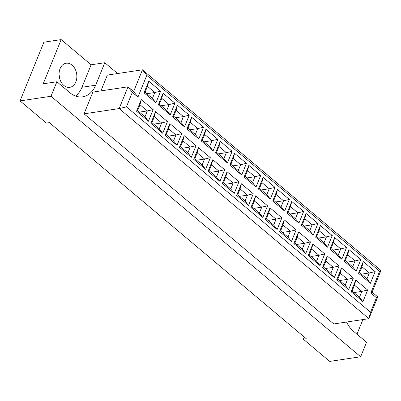 <?xml version="1.0" encoding="UTF-8"?>
<svg xmlns="http://www.w3.org/2000/svg" width="401" height="401" viewBox="0 0 401 401"><rect width="100%" height="100%" fill="white"/><g stroke="black" fill="none" stroke-linecap="round" stroke-linejoin="round"><path stroke-width="0.6" d="M63.844 85.428A12.19 8.807 -98.5 0 1 59.158 72.451A12.19 8.807 -98.5 0 1 66.155 63.228A12.19 8.807 -98.5 0 1 72.09 65.127A12.19 8.807 -98.5 0 1 76.776 78.105A12.19 8.807 -98.5 0 1 69.779 87.333A12.19 8.807 -98.5 0 1 63.844 85.428M59.579 78.18A12.19 8.807 81.5 0 0 59.097 74.972M75.548 96.055A26.12 18.872 81.5 0 0 81.984 87.263L91.112 64.792L61.158 39.594L43.894 42.185L20.05 100.912L46.401 123.077L49.373 122.631L306.334 338.795L303.356 339.241L329.707 361.406L360.659 356.76L366.549 342.259L353.487 331.271A26.12 18.872 81.5 0 1 346.579 322.028M304.254 337.04L303.356 339.241M356.965 334.198L362.9 319.577M61.158 39.594L43.198 83.819L56.892 81.759L69.949 92.751A26.12 18.872 81.5 0 0 82.661 96.826A26.12 18.872 81.5 0 0 95.674 85.207L104.801 62.731L117.638 73.533M56.892 81.759L51.002 96.26L360.659 356.76M126.425 106.866L370.549 312.234L376.439 297.732L370.81 292.996L379.637 271.246L146.776 75.353L137.944 97.102L132.315 92.365L126.425 106.866L119.162 108.571L127.994 86.822L92.877 92.095L84.045 113.844L333.797 323.948L368.915 318.67L119.162 108.571L84.045 113.844M132.315 92.365L127.994 86.822L133.623 91.558L142.455 69.804L107.338 75.082L100.922 90.887M51.002 96.26L20.05 100.912M91.112 64.792L104.801 62.731M146.776 75.353L142.455 69.804L380.95 270.434L372.118 292.184L377.747 296.92L368.915 318.67L370.549 312.234M355.792 280.023L367.672 290.018L362.935 301.692L351.055 291.697L355.792 280.023L354.489 285.176L352.103 291.051L359.476 297.256L361.862 291.382L354.489 285.176M363.271 261.607L375.151 271.602L370.409 283.276L358.529 273.281L363.271 261.607L361.963 266.76L359.582 272.635L366.955 278.84L369.341 272.966L361.963 266.76M341.492 267.993L353.371 277.988L348.634 289.662L336.755 279.667L341.492 267.993L340.188 273.146L337.802 279.021L345.176 285.226L347.562 279.352L340.188 273.146M348.97 249.577L360.85 259.572L356.108 271.246L344.228 261.252L348.97 249.577L347.662 254.73L345.281 260.605L352.654 266.81L355.04 260.936L347.662 254.73M327.191 255.963L339.071 265.958L334.334 277.632L322.454 267.637L327.191 255.963L325.888 261.116L323.502 266.991L330.875 273.191L333.261 267.322L325.888 261.116M334.67 237.547L346.549 247.542L341.807 259.216L329.928 249.221L334.67 237.547L333.361 242.7L330.98 248.575L338.354 254.78L340.74 248.906L333.361 242.7M312.89 243.933L324.77 253.928L320.033 265.602L308.153 255.607L312.89 243.933L311.587 249.086L309.201 254.961L316.574 261.161L318.96 255.292L311.587 249.086M320.369 225.517L332.249 235.512L327.512 247.186L315.632 237.191L320.369 225.517L319.061 230.67L316.68 236.545L324.053 242.75L326.439 236.876L319.061 230.67M298.59 231.903L310.469 241.898L305.732 253.572L293.853 243.577L298.59 231.903L297.286 237.056L294.9 242.931L302.274 249.131L304.66 243.262L297.286 237.056M306.068 213.487L317.948 223.482L313.211 235.156L301.331 225.161L306.068 213.487L304.76 218.64L302.379 224.515L309.752 230.72L312.138 224.846L304.76 218.64M284.289 219.873L296.169 229.868L291.432 241.542L279.552 231.547L284.289 219.873L282.986 225.026L280.6 230.901L287.973 237.101L290.359 231.232L282.986 225.026M291.768 201.457L303.647 211.452L298.91 223.126L287.031 213.131L291.768 201.457L290.464 206.61L288.078 212.485L295.452 218.69L297.838 212.816L290.464 206.61M269.988 207.843L281.868 217.838L277.131 229.507L265.251 219.517L269.988 207.843L268.685 212.996L266.299 218.871L273.672 225.071L276.058 219.202L268.685 212.996M277.467 189.427L289.347 199.422L284.61 211.096L272.73 201.101L277.467 189.427L276.164 194.58L273.778 200.455L281.151 206.66L283.537 200.786L276.164 194.58M255.688 195.813L267.567 205.808L262.83 217.477L250.951 207.487L255.688 195.813L254.384 200.966L251.998 206.836L259.372 213.041L261.758 207.172L254.384 200.966M263.166 177.397L275.046 187.392L270.309 199.066L258.429 189.071L263.166 177.397L261.863 182.55L259.477 188.425L266.85 194.625L269.236 188.756L261.863 182.55M241.387 183.783L253.267 193.778L248.53 205.447L236.65 195.457L241.387 183.783L240.084 188.936L237.698 194.806L245.071 201.011L247.457 195.142L240.084 188.936M248.866 165.367L260.745 175.362L256.008 187.036L244.129 177.041L248.866 165.367L247.562 170.52L245.176 176.395L252.55 182.595L254.936 176.726L247.562 170.52M227.086 171.753L238.966 181.748L234.229 193.417L222.349 183.427L227.086 171.753L225.783 176.906L223.397 182.776L230.775 188.981L233.156 183.112L225.783 176.906M234.565 153.337L246.445 163.332L241.708 175.006L229.828 165.011L234.565 153.337L233.262 158.49L230.876 164.365L238.249 170.565L240.635 164.696L233.262 158.49M212.786 159.723L224.665 169.718L219.928 181.387L208.049 171.397L212.786 159.723L211.482 164.876L209.096 170.746L216.475 176.951L218.856 171.082L211.482 164.876M220.264 141.307L232.144 151.302L227.407 162.976L215.527 152.981L220.264 141.307L218.961 146.46L216.575 152.335L223.948 158.535L226.334 152.666L218.961 146.46M198.485 147.693L210.365 157.688L205.628 169.357L193.748 159.367L198.485 147.693L197.182 152.846L194.796 158.716L202.174 164.921L204.555 159.052L197.182 152.846M205.964 129.277L217.843 139.272L213.106 150.941L201.227 140.951L205.964 129.277L204.66 134.43L202.274 140.3L209.648 146.505L212.034 140.636L204.66 134.43M184.189 135.663L196.069 145.658L191.327 157.327L179.447 147.337L184.189 135.663L182.881 140.816L180.495 146.686L187.874 152.891L190.254 147.022L182.881 140.816M191.663 117.247L203.543 127.242L198.806 138.911L186.926 128.921L191.663 117.247L190.36 122.4L187.974 128.27L195.347 134.475L197.733 128.606L190.36 122.4M169.889 123.633L181.768 133.628L177.026 145.297L165.147 135.302L169.889 123.633L168.58 128.786L166.194 134.656L173.573 140.861L175.954 134.987L168.58 128.786M177.362 105.217L189.242 115.212L184.505 126.881L172.625 116.891L177.362 105.217L176.059 110.37L173.673 116.24L181.046 122.445L183.432 116.576L176.059 110.37M155.588 111.603L167.468 121.593L162.726 133.267L150.846 123.272L155.588 111.603L154.28 116.756L151.894 122.626L159.272 128.831L161.653 122.957L154.28 116.756M163.062 93.187L174.941 103.182L170.204 114.851L158.325 104.861L163.062 93.187L161.758 98.34L159.372 104.21L166.746 110.415L169.132 104.546L161.758 98.34M141.287 99.573L153.167 109.563L148.425 121.237L136.546 111.242L141.287 99.573L139.979 104.726L137.593 110.596L144.972 116.801L147.352 110.927L139.979 104.726M148.761 81.157L160.641 91.152L155.904 102.821L144.024 92.831L148.761 81.157L147.458 86.31L145.072 92.18L152.445 98.385L154.831 92.516L147.458 86.31M146.886 93.709L154.831 92.516L160.641 91.152M145.072 92.18L144.024 92.831M152.445 98.385L155.904 102.821M139.408 112.125L147.352 110.927L153.167 109.563M161.187 105.739L169.132 104.546L174.941 103.182M153.708 124.155L161.653 122.957L167.468 121.593M175.488 117.769L183.432 116.576L189.242 115.212M168.009 136.185L175.954 134.987L181.768 133.628M189.788 129.799L197.733 128.606L203.543 127.242M182.31 148.215L190.254 147.022L196.069 145.658M204.089 141.829L212.034 140.636L217.843 139.272M196.61 160.245L204.555 159.052L210.365 157.688M218.39 153.859L226.334 152.666L232.144 151.302M210.911 172.275L218.856 171.082L224.665 169.718M232.69 165.889L240.635 164.696L246.445 163.332M225.212 184.305L233.156 183.112L238.966 181.748M246.991 177.919L254.936 176.726L260.745 175.362M239.512 196.335L247.457 195.142L253.267 193.778M261.292 189.949L269.236 188.756L275.046 187.392M253.813 208.365L261.758 207.172L267.567 205.808M275.592 201.979L283.537 200.786L289.347 199.422M268.114 220.395L276.058 219.202L281.868 217.838M289.893 214.009L297.838 212.816L303.647 211.452M282.414 232.425L290.359 231.232L296.169 229.868M304.194 226.039L312.138 224.846L317.948 223.482M296.715 244.455L304.66 243.262L310.469 241.898M318.494 238.069L326.439 236.876L332.249 235.512M311.016 256.485L318.96 255.292L324.77 253.928M332.795 250.099L340.74 248.906L346.549 247.542M325.316 268.515L333.261 267.322L339.071 265.958M347.096 262.129L355.04 260.936L360.85 259.572M339.617 280.545L347.562 279.352L353.371 277.988M361.396 274.159L369.341 272.966L375.151 271.602M353.918 292.575L361.862 291.382L367.672 290.018M137.593 110.596L136.546 111.242M144.972 116.801L148.425 121.237M159.372 104.21L158.325 104.861M166.746 110.415L170.204 114.851M151.894 122.626L150.846 123.272M159.272 128.831L162.726 133.267M173.673 116.24L172.625 116.891M181.046 122.445L184.505 126.881M166.194 134.656L165.147 135.302M173.573 140.861L177.026 145.297M187.974 128.27L186.926 128.921M195.347 134.475L198.806 138.911M180.495 146.686L179.447 147.337M187.874 152.891L191.327 157.327M202.274 140.3L201.227 140.951M209.648 146.505L213.106 150.941M194.796 158.716L193.748 159.367M202.174 164.921L205.628 169.357M216.575 152.335L215.527 152.981M223.948 158.535L227.407 162.976M209.096 170.746L208.049 171.397M216.475 176.951L219.928 181.387M230.876 164.365L229.828 165.011M238.249 170.565L241.708 175.006M223.397 182.776L222.349 183.427M230.775 188.981L234.229 193.417M245.176 176.395L244.129 177.041M252.55 182.595L256.008 187.036M237.698 194.806L236.65 195.457M245.071 201.011L248.53 205.447M259.477 188.425L258.429 189.071M266.85 194.625L270.309 199.066M251.998 206.836L250.951 207.487M259.372 213.041L262.83 217.477M273.778 200.455L272.73 201.101M281.151 206.66L284.61 211.096M266.299 218.871L265.251 219.517M273.672 225.071L277.131 229.507M288.078 212.485L287.031 213.131M295.452 218.69L298.91 223.126M280.6 230.901L279.552 231.547M287.973 237.101L291.432 241.542M302.379 224.515L301.331 225.161M309.752 230.72L313.211 235.156M294.9 242.931L293.853 243.577M302.274 249.131L305.732 253.572M316.68 236.545L315.632 237.191M324.053 242.75L327.512 247.186M309.201 254.961L308.153 255.607M316.574 261.161L320.033 265.602M330.98 248.575L329.928 249.221M338.354 254.78L341.807 259.216M323.502 266.991L322.454 267.637M330.875 273.191L334.334 277.632M345.281 260.605L344.228 261.252M352.654 266.81L356.108 271.246M337.802 279.021L336.755 279.667M345.176 285.226L348.634 289.662M359.582 272.635L358.529 273.281M366.955 278.84L370.409 283.276M352.103 291.051L351.055 291.697M359.476 297.256L362.935 301.692M133.623 91.558L137.944 97.102M376.439 297.732L377.747 296.92M370.81 292.996L372.118 292.184M380.95 270.434L379.637 271.246M53.639 126.215L50.336 123.438M67.939 138.245L64.636 135.468M82.24 150.275L78.937 147.498M110.841 174.335L107.533 171.558M139.443 198.395L136.134 195.618M168.044 222.46L164.736 219.678M196.645 246.52L193.337 243.738M225.247 270.58L221.938 267.798M253.848 294.64L250.54 291.858M96.541 162.305L93.233 159.528M125.142 186.365L121.834 183.588M153.743 210.425L150.435 207.648M182.345 234.49L179.036 231.708M210.946 258.55L207.638 255.768M239.547 282.61L236.239 279.828M268.149 306.67L264.84 303.888M81.984 87.263L95.674 85.207"/></g></svg>
